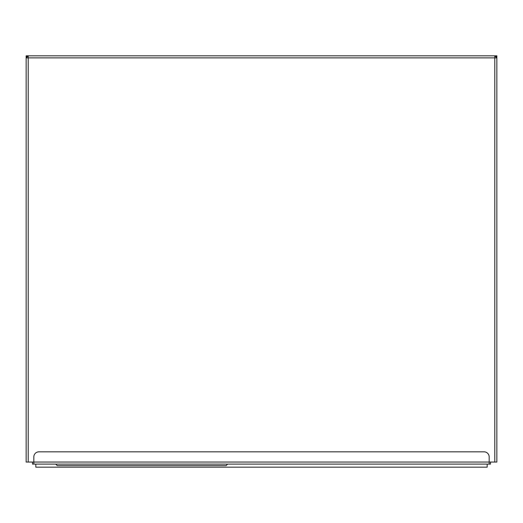 <?xml version="1.0" encoding="UTF-8"?>
<svg xmlns="http://www.w3.org/2000/svg" width="523" height="523" viewBox="0 0 523 523"><rect width="100%" height="100%" fill="white"/><g stroke="black" fill="none" stroke-linecap="round" stroke-linejoin="round"><path stroke-width="0.78" d="M55.719 464.104L57.255 465.64L226.093 465.64L227.629 464.104M490.509 462.057L490.509 464.104L489.175 464.104L489.175 456.945A5.119 5.119 0 0 0 484.056 451.826L38.944 451.826A5.119 5.119 0 0 0 33.825 456.945L33.825 462.057L26.15 462.057L26.15 55.824L26.869 55.824L26.869 57.87M487.181 464.104L487.181 467.176L35.819 467.176L35.819 464.104M489.175 464.104L32.491 464.104L32.491 462.057M33.825 464.104L33.825 462.057L496.85 462.057L496.85 57.87L494.804 57.87L494.804 462.057M26.15 57.87L28.196 57.87L28.196 55.824L26.869 55.824L26.869 56.543L28.196 56.543M496.131 57.87L496.131 55.824L496.131 56.543L494.804 56.543M496.85 57.87L496.85 55.824L494.804 55.824L494.804 57.87L28.196 57.87L28.196 462.057M28.196 55.824L494.804 55.824"/></g></svg>
